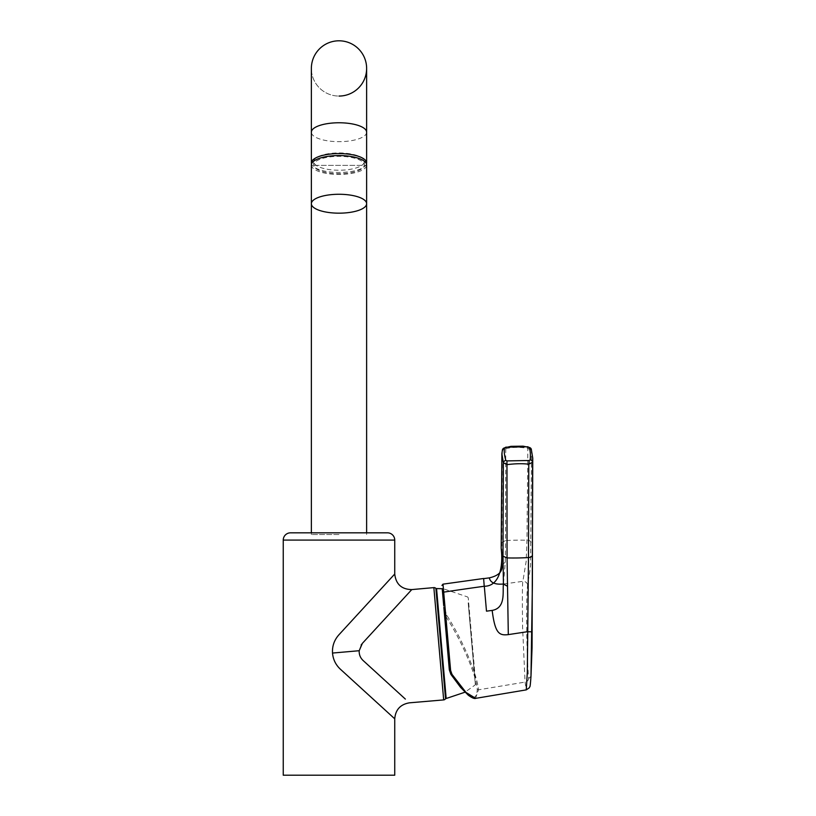 <?xml version="1.0" encoding="UTF-8"?>
<svg xmlns="http://www.w3.org/2000/svg" width="816" height="816" viewBox="0 0 816 816"><rect width="100%" height="100%" fill="white"/><g stroke="black" fill="none" stroke-linecap="round" stroke-linejoin="round"><path stroke-width="0.61" stroke-dasharray="4.08 3.06" d="M338.997 534.521L311.365 534.521L338.997 534.521M366.629 165.383L366.629 68.432A27.632 27.632 0 0 1 338.997 96.064A27.632 27.632 0 0 1 311.365 68.432A27.632 27.632 0 0 0 338.997 96.064A27.632 27.632 0 0 1 311.365 68.432L311.365 165.383L366.629 165.383L311.365 165.383M366.476 164.006A27.632 9.455 0 0 1 338.997 172.472A27.632 9.455 0 0 1 311.518 164.006M313.691 161.578A25.296 8.65 0 0 1 338.997 152.929A25.296 8.65 0 0 1 364.293 161.578A25.296 8.65 0 0 1 338.997 170.238A25.296 8.65 0 0 1 313.691 161.578L313.691 164.995A25.296 8.65 0 0 1 338.997 156.346A25.296 8.65 0 0 1 364.293 164.995A25.296 8.65 0 0 1 338.997 173.655A25.296 8.65 0 0 1 313.691 164.995M364.293 161.578L364.293 164.995M311.365 164.995A27.632 9.455 180 0 0 338.997 174.451A27.632 9.455 180 0 0 366.629 164.995M435.979 589.223L445.485 697.955M475.269 678.045L468.251 597.914L475.269 678.045M449.269 669.253L444.332 612.734L445.852 617.151L450.779 673.465L449.33 669.916M475.534 698.374L478.472 689.826C477.809 682.217 474.29 670.793 467.935 655.564C461.734 641.468 455.848 629.768 446.811 615.284L445.434 611.306L443.649 592.141M442.221 588.673L444.271 612.061L445.791 616.386C460.887 639.54 476.156 674.087 477.238 689.326C476.779 703.749 467.986 698.71 450.85 674.23L450.779 673.465M444.332 612.734L445.434 611.306M501.871 453.757L502.299 450.585L506.042 448.667C512.224 447.076 519.343 446.944 527.391 448.259L531.522 450.157L532.756 458.194M531.257 449.024A3.152 2.978 154.9 0 1 531.522 450.157L530.563 564.825C529.421 577.096 528.258 578.544 527.615 584.715C525.688 603.452 526.912 660.246 528.656 678.555L530.981 676.321M527.86 446.77L526.963 540.233L526.167 561.408L522.872 581.339C522.332 582.787 522.23 598.046 522.587 627.106L525.065 682.094L526.259 689.877M501.942 553.136L501.799 542.467A84.599 42.157 0.4 0 0 501.187 547.352M502.442 449.789A3.152 2.989 18 0 0 502.299 450.585L501.799 542.467L505.532 540.59L505.267 562.387L503.431 584.032M503.88 583.96L522.872 581.339C525.443 581.42 527.024 582.542 527.615 584.715M435.887 588.428L445.536 698.751M411.774 589.591L394.169 608.756M374.167 630.523L361.661 644.201M361.172 644.895L359.193 650.719L332.52 653.055C333.071 659.42 335.682 664.795 340.354 669.181L342.679 671.303M363.12 660.521C360.325 657.869 359.02 654.605 359.193 650.719M405.368 699.088L393.271 688.041M394.74 574.025L378.502 591.702M374.605 595.945L342.118 631.309M338.844 634.879C334.223 640.121 332.112 646.18 332.52 653.055M342.791 671.405L354.511 682.105M358.867 686.083L363.457 690.265M367.679 694.12L371.984 698.047M375.931 701.648L389.273 713.827M394.74 775.2L283.244 775.2M290.516 532.828L387.467 532.828M366.629 68.432A27.632 27.632 0 0 1 338.997 96.064M366.629 132.223A27.632 9.455 0 0 1 338.997 141.668A27.632 9.455 0 0 1 311.365 132.223M446.179 698.506L436.56 588.571M468.2 602.871L475.371 684.808L468.2 602.871M528.656 678.555A4.366 3.774 175 0 1 525.065 682.094L478.472 689.826L477.238 689.326M446.811 615.284L445.852 617.151M531.114 542.222A4.366 2.224 179.8 0 0 526.963 540.233A121.196 61.771 0.4 0 0 505.532 540.59L505.747 447.188M501.728 564.631L505.267 562.387M443.68 699.904L433.857 587.622L443.68 699.904M283.244 540.09L394.74 540.09M366.629 532.828L366.629 534.521M311.365 532.828L311.365 534.521M468.251 597.914L467.69 596.986L443.363 588.775M475.769 683.798L475.371 684.808L464.977 692.203"/><path stroke-width="1.22" d="M366.629 68.432A27.632 27.632 0 0 0 338.997 40.8A27.632 27.632 0 0 0 311.365 68.432A27.632 27.632 0 0 1 338.997 40.8A27.632 27.632 0 0 1 366.629 68.432L366.629 132.223A27.632 9.455 0 0 0 338.997 122.767A27.632 9.455 0 0 0 311.365 132.223L311.365 68.432A27.632 27.632 0 0 1 338.997 40.8A27.632 27.632 0 0 1 366.629 68.432A27.632 27.632 0 0 1 338.997 96.064M311.518 164.006A27.632 9.455 0 0 1 311.365 163.016A27.632 9.455 0 0 1 338.997 153.571A27.632 9.455 0 0 1 366.629 163.016A27.632 9.455 0 0 1 366.476 164.006M366.629 203.714A27.632 9.455 0 0 1 338.997 213.17A27.632 9.455 0 0 1 311.365 203.714L311.365 164.995A27.632 9.455 180 0 1 338.997 155.55A27.632 9.455 180 0 1 366.629 164.995L366.629 203.714A27.632 9.455 0 0 0 338.997 194.269A27.632 9.455 0 0 0 311.365 203.714M436.611 596.506L435.979 589.223L436.56 588.571L446.179 698.506L445.485 697.955L436.611 596.506M510.959 446.342L523.066 446.158L529.105 447.403C530.278 449.932 530.645 454.094 530.196 459.877L529.074 460.499L506.971 460.897L505.787 460.367C504.206 454.645 503.839 450.463 504.686 447.831L510.959 446.342M450.891 674.363L449.33 669.916L450.595 670.364L451.982 674.342L466.028 692.458L475.677 698.353C474.494 698.924 472.056 697.904 468.364 695.263L460.571 687.368L450.901 674.373L449.33 669.916L443.863 607.451M442.221 588.673L443.71 605.625M441.946 585.46L442.986 584.154L450.595 670.364M504.686 447.831A3.152 2.989 18 0 0 502.442 449.789L505.747 447.188L527.86 446.77L531.257 449.024L532.756 458.194L532.052 648.006L530.981 676.321L532.379 585.368L532.573 462.182L528.788 464.212C522.689 463.447 515.569 463.58 507.44 464.59L503.37 462.835L503.003 556.196L507.052 557.92L508.307 634.613C499.361 635.674 495.108 633.787 492.181 610.541L492.17 610.409C506.124 607.971 502.421 591.314 503.431 584.062L503.003 556.196A84.599 42.157 -179.6 0 1 501.269 549.352C503.166 565.682 499.933 586.276 484.306 586.255L486.489 611.164L492.17 610.409M532.756 458.215L532.573 462.182A3.152 2.315 -175.6 0 0 530.196 459.877M530.981 676.321C530.002 690.407 529.859 685.471 529.278 687.837L526.259 689.877L527.32 672.302L528.482 557.552A121.196 59.017 -179.7 0 1 507.052 557.92L506.971 460.897M508.307 634.613L527.289 631.737L531.736 631.788M505.787 460.367A3.152 2.295 -15.5 0 0 503.37 462.835L501.871 453.767L501.187 547.352A84.599 42.157 0.4 0 0 501.269 549.352M442.629 593.273L443.649 592.141A2423.755 2099.027 175 0 1 484.225 586.265L483.643 578.636L489.325 577.871C498.882 575.688 503.013 571.271 501.728 564.631L501.942 553.136M483.725 579.625L483.643 578.636M489.325 577.881L489.325 577.871C490.416 582.818 495.271 584.848 503.88 583.96M501.871 453.767L502.442 449.789M389.273 713.827L394.74 718.814C395.515 709.675 400.421 704.351 409.459 702.821A8662.523 8662.523 0 0 0 443.68 699.904L433.857 587.622L443.68 699.904A2.428 2.428 0 0 0 445.536 698.751L435.887 588.428A2.428 2.428 0 0 0 433.857 587.622L433.857 587.622A8662.523 8662.523 0 0 0 411.774 589.591L362.365 643.375L359.193 650.719L332.52 653.055C332.112 646.18 334.223 640.121 338.844 634.879L394.74 574.025C395.882 584.174 401.564 589.366 411.774 589.591M405.368 699.088L363.12 660.521C360.325 657.869 359.02 654.605 359.193 650.719M394.169 608.756L374.167 630.523M361.661 644.201L361.172 644.895M393.271 688.041L363.12 660.521M394.74 574.025L394.74 540.09A7.273 7.273 0 0 0 387.467 532.828L290.516 532.828A7.273 7.273 0 0 0 283.244 540.09L283.244 775.2L394.74 775.2L394.74 718.814L340.354 669.181C335.682 664.795 333.071 659.42 332.52 653.055M378.502 591.702L374.605 595.945M342.118 631.309L338.813 634.909M354.511 682.105L358.867 686.083M363.457 690.265L367.679 694.12M371.984 698.047L375.931 701.648M450.85 674.23L451.982 674.342M532.267 555.451A4.366 2.132 -0.3 0 1 528.482 557.552L528.788 464.212A3.152 0.653 -83.7 0 0 529.074 460.499M531.257 449.024A3.152 2.978 154.9 0 0 529.105 447.403M503.431 584.062L507.348 586.184M394.74 540.09L283.244 540.09M366.629 165.383L366.629 532.828M366.629 132.223L366.629 163.016M311.365 132.223L311.365 163.016M311.365 165.383L311.365 532.828M443.363 588.775L436.56 588.571M464.977 692.203L446.179 698.506M443.884 607.645L449.33 669.916M475.677 698.353L526.259 689.877M442.986 584.154L483.694 578.483"/></g></svg>
